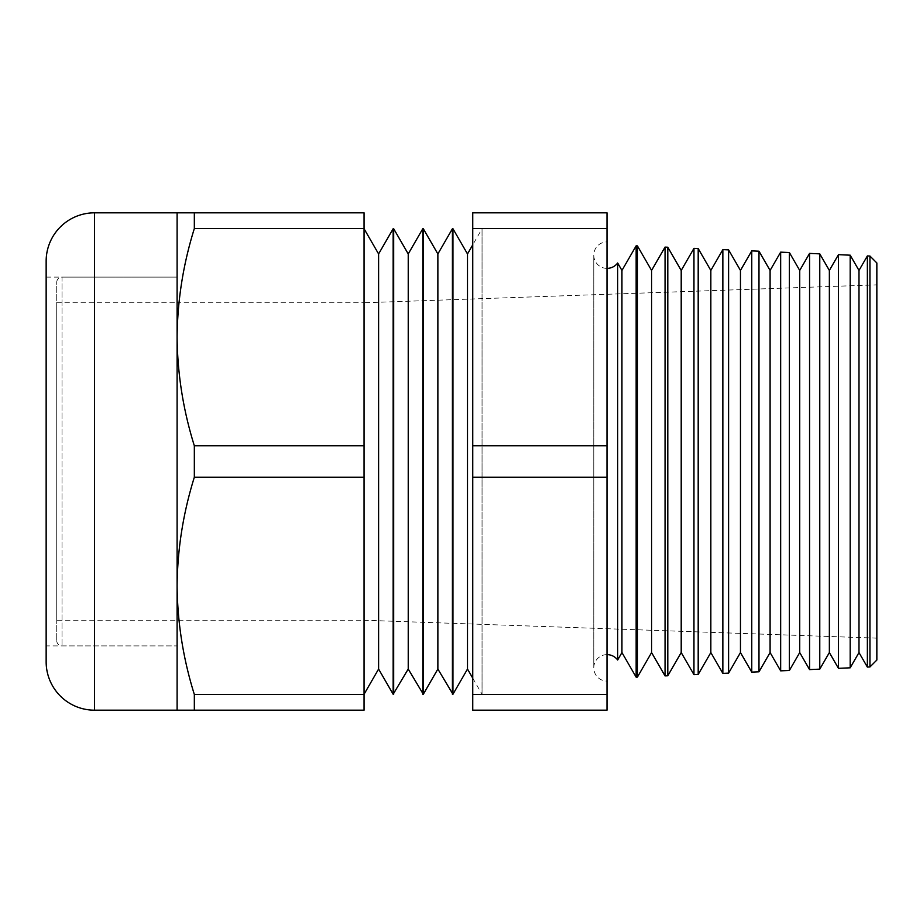 <?xml version="1.0" encoding="UTF-8"?>
<svg xmlns="http://www.w3.org/2000/svg" width="923" height="923" viewBox="0 0 923 923"><rect width="100%" height="100%" fill="white"/><g stroke="black" fill="none" stroke-linecap="round" stroke-linejoin="round"><path stroke-width="0.69" stroke-dasharray="4.62 3.46" d="M56.73 640.608A5.296 5.296 0 0 0 62.026 645.892L177.101 645.892L177.101 277.108L62.026 277.108L62.026 645.892L62.026 277.108A5.296 5.296 0 0 0 56.73 282.392L56.73 640.608L56.73 282.392M56.73 302.767L177.101 302.767L177.101 620.233L177.101 302.767L177.101 620.233L177.101 302.767L364.054 302.767L364.054 620.233L56.73 620.233L56.73 302.767L56.73 620.233M46.15 277.108L177.101 277.108L177.101 645.892L177.101 277.108L177.101 645.892L46.15 645.892M617.649 660.003L617.649 262.997M606.999 268.374A13.222 13.222 0 0 1 593.777 255.152A13.222 13.222 0 0 1 606.999 241.918L606.999 681.082L606.999 241.918M606.999 654.626A13.222 13.222 0 0 0 593.777 667.848A13.222 13.222 0 0 0 606.999 681.082M472.749 678.163L482.048 694.258L482.048 228.742L482.048 694.258L472.749 694.258L472.749 228.742L482.048 228.742L472.749 244.837M364.054 228.742L364.054 694.258L364.054 228.742M876.85 638.139L364.054 620.233L364.054 302.767L876.85 284.861L876.85 638.139L876.85 284.861M472.749 228.535L472.749 445.786L606.999 445.786L606.999 212.821L472.749 212.821L472.749 228.535L606.999 228.535M606.999 694.465L606.999 710.179L472.749 710.179L472.749 477.214L606.999 477.214L606.999 694.465L472.749 694.465M606.999 445.786L606.999 477.214M621.94 270.439L621.94 652.561M850.175 667.814L850.175 255.186M838.465 254.667L838.465 668.333M869.939 256.04L869.939 666.96M867.366 255.936L867.366 667.064M819.774 669.14L819.774 253.86M809.563 253.41L809.563 669.59M789.384 670.467L789.384 252.533M780.662 252.152L780.662 670.848M758.983 671.794L758.983 251.206M751.76 250.883L751.76 672.117M728.593 673.121L728.593 249.879M722.859 249.625L722.859 673.375M698.192 674.448L698.192 248.552M693.958 248.356L693.958 674.644M667.802 675.774L667.802 247.226M665.056 247.099L665.056 675.901M637.401 677.113L637.401 245.887M636.155 245.841L636.155 677.159M452.951 694.258L452.951 228.742M452.42 694.258L452.42 228.742M423.311 694.258L423.311 228.742M422.792 694.258L422.792 228.742M194.338 445.786C183.192 410.089 177.447 373.884 177.101 337.16C177.47 300.321 183.216 264.116 194.338 228.535L194.338 212.821L364.054 212.821L364.054 445.786L194.338 445.786L194.338 477.214L364.054 477.214L364.054 710.179L194.338 710.179L194.338 694.465L364.054 694.465M364.054 445.786L364.054 477.214M194.338 228.535L364.054 228.535M194.338 694.465C183.192 658.768 177.447 622.564 177.101 585.84C177.47 549 183.216 512.796 194.338 477.214M194.338 212.821L177.101 212.821L177.101 710.179L194.338 710.179M472.749 228.742L472.749 694.258M472.749 445.786L472.749 477.214M393.683 694.258L393.683 228.742M393.152 694.258L393.152 228.742M876.85 660.037L876.85 262.963M46.15 261.174L46.15 661.826M378.603 669.048L378.603 253.952M408.231 669.048L408.231 253.952M437.871 669.048L437.871 253.952M467.5 669.048L467.5 253.952M651.58 270.439L651.58 652.561M681.209 270.439L681.209 652.561M710.837 270.439L710.837 652.561M740.465 270.439L740.465 652.561M770.094 270.439L770.094 652.561M799.722 270.439L799.722 652.561M829.362 270.439L829.362 652.561M858.99 270.439L858.99 652.561M94.515 710.179L94.515 212.821M593.777 255.152L593.777 667.848L593.777 255.152"/><path stroke-width="1.38" d="M869.939 666.96L869.939 256.04L876.85 262.963L876.85 660.037L869.939 666.96L867.366 667.064L858.99 652.561L858.99 270.439L850.175 255.186L850.175 667.814L838.465 668.333L829.362 652.561L829.362 270.439L819.774 253.86L819.774 669.14L809.563 669.59L799.722 652.561L799.722 270.439L789.384 252.533L789.384 670.467L780.662 670.848L770.094 652.561L770.094 270.439L758.983 251.206L758.983 671.794L751.76 672.117L740.465 652.561L740.465 270.439L728.593 249.879L728.593 673.121L722.859 673.375L710.837 652.561L710.837 270.439L698.192 248.552L698.192 674.448L693.958 674.644L681.209 652.561L681.209 270.439L667.802 247.226L667.802 675.774L665.056 675.901L651.58 652.561L651.58 270.439L637.401 245.887L637.401 677.113L636.155 677.159L621.94 652.561L621.94 270.439L617.649 262.997L617.649 660.003A13.222 13.222 0 0 0 606.999 654.626M617.649 262.997A13.222 13.222 0 0 1 606.999 268.374M867.366 667.064L867.366 255.936L858.99 270.439M858.99 652.561L850.175 667.814M838.465 668.333L838.465 254.667L829.362 270.439M829.362 652.561L819.774 669.14M809.563 669.59L809.563 253.41L799.722 270.439M799.722 652.561L789.384 670.467M780.662 670.848L780.662 252.152L770.094 270.439M770.094 652.561L758.983 671.794M751.76 672.117L751.76 250.883L740.465 270.439M740.465 652.561L728.593 673.121M722.859 673.375L722.859 249.625L710.837 270.439M710.837 652.561L698.192 674.448M693.958 674.644L693.958 248.356L681.209 270.439M681.209 652.561L667.802 675.774M665.056 675.901L665.056 247.099L651.58 270.439M651.58 652.561L637.401 677.113M636.155 677.159L636.155 245.841L621.94 270.439M452.951 694.258L452.951 228.742L467.5 253.952L467.5 669.048L452.951 694.258L437.871 669.048L423.311 694.258L408.231 669.048L393.152 694.258L378.603 669.048L364.054 694.258M467.5 669.048L472.749 678.163M467.5 253.952L472.749 244.837M423.311 694.258L423.311 228.742L437.871 253.952L437.871 669.048M437.871 253.952L452.42 228.742L452.42 694.258M393.683 694.258L393.683 228.742L408.231 253.952L408.231 669.048M408.231 253.952L422.792 228.742L422.792 694.258M364.054 228.742L378.603 253.952L378.603 669.048M378.603 253.952L393.152 228.742L393.152 694.258M46.15 661.826L46.15 261.174A48.365 48.365 0 0 1 94.515 212.821L94.515 710.179A48.365 48.365 0 0 1 46.15 661.826M177.101 212.821L194.338 212.821L194.338 228.535C183.192 264.232 177.447 300.436 177.101 337.16C177.47 374 183.216 410.204 194.338 445.786L194.338 477.214C183.192 512.911 177.447 549.116 177.101 585.84C177.47 622.679 183.216 658.884 194.338 694.465L194.338 710.179L177.101 710.179L177.101 212.821L94.515 212.821M177.101 710.179L94.515 710.179M46.15 277.108L46.15 645.892L46.15 277.108M637.401 245.887L636.155 245.841M667.802 247.226L665.056 247.099M698.192 248.552L693.958 248.356M728.593 249.879L722.859 249.625M758.983 251.206L751.76 250.883M789.384 252.533L780.662 252.152M819.774 253.86L809.563 253.41M869.939 256.04L867.366 255.936M850.175 255.186L838.465 254.667M621.94 652.561L617.649 660.003M606.999 228.535L606.999 212.821L472.749 212.821L472.749 445.786L606.999 445.786L606.999 228.535L472.749 228.535M606.999 477.214L606.999 710.179L472.749 710.179L472.749 477.214L606.999 477.214L606.999 445.786M194.338 228.535L364.054 228.535L364.054 212.821L194.338 212.821M194.338 477.214L364.054 477.214L364.054 228.535M194.338 445.786L364.054 445.786M194.338 710.179L364.054 710.179L364.054 477.214M194.338 694.465L364.054 694.465M472.749 477.214L472.749 445.786M472.749 694.465L606.999 694.465"/></g></svg>
